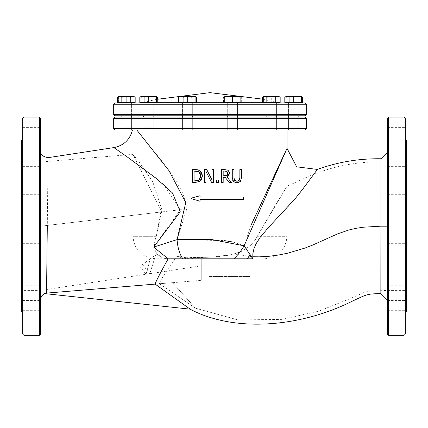 <?xml version="1.0" encoding="UTF-8"?>
<svg xmlns="http://www.w3.org/2000/svg" width="428" height="428" viewBox="0 0 428 428"><rect width="100%" height="100%" fill="white"/><g stroke="black" fill="none" stroke-linecap="round" stroke-linejoin="round"><path stroke-width="0.32" stroke-dasharray="2.14 1.6" d="M233.859 253.959C244.639 251.364 252.44 245.49 257.265 236.326L287.028 186.223L276.119 203.947L257.265 236.326C251.771 247.165 240.729 253.702 224.138 255.923C212.957 257.619 197.212 257.8 176.892 256.479L174.892 258.796C164.844 273.305 159.676 281.624 159.382 283.753L195.457 308.133L159.382 283.753C159.794 281.431 164.962 273.112 174.892 258.796L176.892 256.479L180.381 257.613L186.71 258.555L194.253 258.796L176.892 256.479C195.601 258.48 214.589 257.64 233.859 253.959L252.574 256.747L252.622 258.796L174.892 258.796M387.34 118.358L387.34 334.07M209.988 102.95L280.024 102.95L209.988 102.95M114.972 102.95L305.004 102.95M298.84 117.074L298.84 129.914L288.568 129.914L298.84 129.914L288.568 129.914L298.84 129.914L298.84 117.074L288.568 117.074L298.84 117.074L288.568 117.074L298.84 117.074L298.84 127.844L298.054 128.63L289.355 128.63L298.054 128.63L289.355 128.63L298.054 128.63L298.84 127.844L288.568 127.844L298.84 127.844L288.568 127.844L298.84 127.844L298.84 102.95L288.568 102.95L298.84 102.95L288.568 102.95L298.84 102.95L298.84 115.79L288.568 115.79L298.84 115.79L288.568 115.79L298.84 115.79L298.84 102.95L288.568 102.95L298.84 102.95L288.568 102.95L298.84 102.95L298.84 115.79M276.408 117.074L276.408 129.914L266.136 129.914L276.408 129.914L266.136 129.914L276.408 129.914L276.408 117.074L266.136 117.074L276.408 117.074L266.136 117.074L276.408 117.074L276.408 127.844L266.136 127.844L276.408 127.844L275.621 128.63L266.928 128.63L275.621 128.63L266.928 128.63L275.621 128.63L276.408 127.844L276.408 102.95L266.136 102.95L276.408 102.95L266.136 102.95L276.408 102.95L276.408 115.79L266.136 115.79L276.408 115.79L266.136 115.79L276.408 115.79L276.408 102.95L266.136 102.95L276.408 102.95L266.136 102.95L276.408 102.95L276.408 115.79M237.556 117.074L237.556 129.914L227.284 129.914L237.556 129.914L227.284 129.914L237.556 129.914L237.556 117.074L227.284 117.074L237.556 117.074L227.284 117.074L237.556 117.074L237.556 127.844L236.77 128.63L228.071 128.63L236.77 128.63L228.071 128.63L236.77 128.63L237.556 127.844L227.284 127.844L237.556 127.844L227.284 127.844L237.556 127.844L237.556 102.95L227.284 102.95L237.556 102.95L227.284 102.95L237.556 102.95L237.556 115.79L227.284 115.79L237.556 115.79L227.284 115.79L237.556 115.79L237.556 102.95L227.284 102.95L237.556 102.95L227.284 102.95L237.556 102.95L237.556 115.79M192.691 117.074L192.691 129.914L182.419 129.914L192.691 129.914L182.419 129.914L192.691 129.914L192.691 117.074L182.419 117.074L192.691 117.074L182.419 117.074L192.691 117.074L192.691 127.844L191.905 128.63L183.211 128.63L191.905 128.63L183.211 128.63L191.905 128.63L192.691 127.844L182.419 127.844L192.691 127.844L182.419 127.844L192.691 127.844L192.691 102.95L182.419 102.95L192.691 102.95L182.419 102.95L192.691 102.95L192.691 115.79L182.419 115.79L192.691 115.79L182.419 115.79L192.691 115.79L192.691 102.95L182.419 102.95L192.691 102.95L182.419 102.95L192.691 102.95L192.691 115.79M153.839 117.074L153.839 129.914L143.567 129.914L153.839 129.914L143.567 129.914L153.839 129.914L153.839 117.074L143.567 117.074L153.839 117.074L143.567 117.074L153.839 117.074L153.839 127.844L153.053 128.63L153.839 127.844L143.567 127.844L153.839 127.844L143.567 127.844L144.354 128.63L153.053 128.63L144.354 128.63L153.053 128.63L144.354 128.63L143.567 127.844L153.839 127.844L153.839 102.95L143.567 102.95L153.839 102.95L143.567 102.95L153.839 102.95L153.839 115.79L143.567 115.79L153.839 115.79L143.567 115.79L153.839 115.79L153.839 102.95L143.567 102.95L153.839 102.95L143.567 102.95L153.839 102.95L153.839 115.79M131.407 115.79L131.407 102.95L121.135 102.95L131.407 102.95L121.135 102.95L131.407 102.95L131.407 115.79L121.135 115.79L131.407 115.79L121.135 115.79L131.407 115.79L131.407 102.95L121.135 102.95L131.407 102.95L121.135 102.95L131.407 102.95L131.407 127.844L121.135 127.844L131.407 127.844L121.135 127.844L131.407 127.844L130.62 128.63L121.921 128.63L130.62 128.63L121.921 128.63L130.62 128.63L131.407 127.844L131.407 117.074L121.135 117.074L131.407 117.074L121.135 117.074L131.407 117.074L131.407 129.914L121.135 129.914L131.407 129.914L121.135 129.914L131.407 129.914L131.407 117.074M114.972 117.074L305.004 117.074M306.288 118.358L113.688 118.358M113.688 128.63L306.288 128.63M145.787 117.074L274.188 117.074L145.787 117.074L145.787 115.79L274.188 115.79L145.787 115.79M113.688 114.506L306.288 114.506M305.004 115.79L114.972 115.79M306.288 104.234L113.688 104.234M305.004 129.914L114.972 129.914M136.73 129.914C131.171 129.914 131.171 129.914 136.73 129.914C131.171 129.914 131.171 129.914 136.73 129.914L287.028 129.914L136.73 129.914L161.442 160.554L170.911 173.367L177.556 183.484L181.649 190.941L184.12 196.757L185.88 203.043L186.522 209.495M182.895 258.796A22.47 9.576 85.6 0 1 177.074 239.621L153.668 247.095L168.151 258.796L252.809 258.796L250.118 254.425A22.47 1.99 -58 0 1 247.363 258.796M233.319 242.114L244.131 245.8A22.47 8.362 -54.2 0 1 233.865 258.796M153.668 247.095L180.472 209.715L186.522 209.715L177.074 239.621L224.411 240.6M251.247 224.786L244.126 245.8L250.118 254.425M194.253 258.796L195.361 258.796M168.867 258.796L164.133 258.309L159.157 256.056L156.969 253.82L162.185 257.72L165.374 258.544L168.867 258.796L155.418 258.796L201.743 258.796C201.743 287.225 201.743 287.225 201.743 258.796C201.743 287.225 201.743 287.225 201.743 258.796C201.743 268.03 201.743 268.03 201.743 258.796C201.743 268.03 201.743 268.03 201.743 258.796L168.867 258.796M156.964 253.815C153.877 249.235 153.652 243.404 156.295 236.326C153.631 243.232 153.855 249.059 156.974 253.82L155.792 254.697L154.513 258.796L155.792 254.697L150.292 258.796C144.712 279.238 144.712 279.238 150.287 258.796C144.712 279.238 144.712 279.238 150.287 258.796L156.969 253.82M156.29 236.326L161.468 208.35L152.807 181.911L139.405 162.266L132.948 154.369L161.602 211.94L156.29 236.326L132.948 236.326L156.29 236.326M48.054 157.67L47.305 225.428L180.472 209.715L163.549 184.398L139.908 165.984L113.88 147.59M238.262 181.023L239.065 180.509M239.129 180.445L239.862 177.657L239.862 169.6L241.569 169.6L241.569 177.615M239.787 181.986L238.294 182.59M238.016 182.638L236.919 182.713M236.465 182.703L234.811 182.371M234.565 182.264L234.153 182.044M234.073 181.991L233.506 181.526M232.762 180.477L232.276 177.615L232.276 169.6L233.982 169.6L233.982 177.615M234.105 179.155L234.726 180.456M235.1 180.787L235.962 181.156M236.331 181.221L236.919 181.258M202.241 173.961L202.487 176.031L201.85 179.048M201.016 180.381L200.063 181.274M195.318 182.44L192.365 182.44L192.365 169.6L195.286 169.6M197.65 169.772L199.362 170.328M200.085 170.761L201.411 172.131M211.935 179.771L211.935 169.6L213.529 169.6L213.529 182.44L211.614 182.44L205.932 171.371L205.932 182.44L204.338 182.44L204.338 169.6L206.761 169.6M243.329 199.609L200.069 199.609L200.069 201.272L191.519 198.672L191.53 198.057L200.069 195.756L200.069 197.041L243.329 197.041M191.519 198.672L191.53 198.057L191.519 198.672M227.701 176.438L226.845 176.855L231.414 182.44L229.199 182.44L225.139 177.336L223.181 177.336L223.181 182.44L221.474 182.44L221.474 169.6L224.786 169.6L228.054 170.28L229.51 173.089M229.408 174.073L228.263 176.015M218.521 182.44L216.461 182.44L216.461 179.985L218.521 179.985L218.521 182.44M317.362 169.418L296.872 196.65L288.686 206.023L269.704 226.144L259.448 238.321L255.425 245.014L253.697 249.481L252.782 254.328L252.809 258.796M208.944 276.451L249.834 276.451L208.944 276.451L208.944 258.796L249.834 258.796L208.944 258.796M197.666 171.361L197.324 171.27M195.633 171.082L194.071 171.082L194.071 180.964L195.371 180.964M200.411 173.982L200.234 173.522M199.683 172.639L198.94 171.965M199.769 179.327L200.518 177.743M226.262 171.227L223.181 171.082L223.181 175.908L224.679 175.908M227.001 175.245L227.471 174.592M227.669 173.955L227.728 173.222M227.701 172.805L227.477 172.12M156.06 282.02L161.244 271.149L168.151 258.796M46.55 293.1L44.571 293.592L190.134 309.155L155.134 284.106L46.55 293.1L47.305 225.428M387.34 250.722L387.34 258.105L387.34 250.722M387.34 201.706L387.34 209.089L387.34 201.706M387.34 159.253L387.34 166.636L387.34 159.253M387.34 134.745L387.34 142.128L387.34 134.745M387.34 293.175L387.34 300.558L387.34 293.175M387.34 317.683L387.34 325.066L387.34 317.683M40.66 226.15L40.66 151.587L40.66 226.15M40.66 118.358L40.66 334.07M40.66 250.722L40.66 258.105L40.66 250.722M40.66 201.706L40.66 209.089L40.66 201.706M40.66 159.253L40.66 166.636L40.66 159.253M40.66 134.745L40.66 142.128L40.66 134.745M40.66 293.175L40.66 300.558L40.66 293.175M40.66 317.683L40.66 325.066L40.66 317.683M195.457 308.133L172.489 282.667L159.382 283.753L172.489 282.667L195.457 308.133M154.513 258.796C148.254 278.478 148.254 278.478 154.513 258.796C148.254 278.478 148.254 278.478 154.513 258.796M40.66 207.082L40.66 290.414L40.66 207.082M150.287 258.796L139.967 266.484L150.287 258.796M264.558 258.796C278.205 257.463 285.695 249.973 287.028 236.326L257.265 236.326L287.028 236.326L287.028 186.223L301.868 179.503C328.87 166.583 357.359 160.757 387.34 162.014L405.316 162.014L405.316 290.414L405.316 162.014L406.6 160.73L406.6 291.698L406.6 160.73M406.6 311.6L406.6 140.828M388.624 335.354L388.624 117.074M404.032 117.074L404.032 335.354M405.316 334.07L405.316 118.358M405.316 139.544L405.316 312.884L405.316 139.544M405.316 293.175L405.316 300.558L405.316 293.175M405.316 317.683L405.316 325.066L405.316 317.683M405.316 250.722L405.316 258.105L405.316 250.722M405.316 201.706L405.316 209.089L405.316 201.706M405.316 159.253L405.316 166.636L405.316 159.253M405.316 134.745L405.316 142.128L405.316 134.745M155.418 258.796C141.77 257.463 134.28 249.973 132.948 236.326L132.948 154.369L40.66 162.014L22.684 162.014L22.684 290.414L22.684 162.014L21.4 160.73L21.4 291.698L21.4 160.73M21.4 311.6L21.4 140.828M39.376 335.354L39.376 117.074M23.968 117.074L23.968 335.354M22.684 334.07L22.684 118.358M22.684 139.544L22.684 312.884L22.684 139.544M22.684 293.175L22.684 300.558L22.684 293.175M22.684 317.683L22.684 325.066L22.684 317.683M22.684 250.722L22.684 258.105L22.684 250.722M22.684 201.706L22.684 209.089L22.684 201.706M22.684 159.253L22.684 166.636L22.684 159.253M22.684 134.745L22.684 142.128L22.684 134.745M139.806 97.22L142.032 96.53L140.999 96.53L144.257 97.22L148.703 96.53L140.999 96.685M156.407 96.685L155.375 96.53L153.149 97.22L155.375 96.53L148.703 96.53L153.149 97.22L148.703 96.53L144.257 97.22L142.032 96.53L155.375 96.53L157.6 97.22M155.375 96.53L156.407 96.53L155.375 96.53M144.257 102.436L144.257 97.22L144.257 102.436L140.999 102.436L148.703 102.436L144.257 102.436M153.149 102.436L157.6 102.436L148.703 102.436L153.149 102.436L153.149 97.22L153.149 102.436L155.375 102.436L153.149 102.436M139.806 102.436L156.407 102.436L156.407 96.53L140.999 96.53L140.999 97.22L144.851 96.53L148.703 97.22L152.555 96.53L156.407 97.22M157.6 102.436L157.6 99.125M156.407 102.95L140.999 102.95L156.407 102.95L140.999 102.95L156.407 102.95L156.407 102.436L152.555 102.436L156.407 102.436M118.567 96.53L118.567 97.22L122.419 96.53L118.567 96.53L122.419 96.53L126.271 97.22L130.123 96.53L122.419 96.53L118.567 97.22L118.567 96.53L121.825 97.22L126.271 96.53L119.599 96.53L117.374 97.22M133.975 97.22L133.975 96.53L130.123 96.53L133.975 97.22L130.123 96.53L126.271 97.22L122.419 96.53L133.975 96.53L133.975 102.436L126.271 102.436L126.271 97.22L126.271 102.436L118.567 102.436L118.567 97.22L118.567 102.436L133.975 102.436L130.123 102.436L133.975 102.436L133.975 97.22M122.419 102.436L130.123 102.436L122.419 102.436M132.942 102.95L118.567 102.95L132.942 102.95M130.722 97.22L132.942 96.53L126.271 96.53L130.722 97.22L130.722 102.436L132.942 102.436L126.271 102.436L135.168 102.436M133.975 96.53L132.942 96.53L135.168 97.22M117.374 102.436L130.722 102.436M119.599 102.436L126.271 102.436L119.599 102.436M121.825 102.436L121.825 97.22M130.123 102.95L118.567 102.95L130.123 102.95M140.999 102.95L140.999 102.436L144.851 102.436L140.999 102.436L140.999 97.22M148.703 102.436L148.703 97.22M178.663 97.22L180.884 96.53L179.851 96.53L179.851 97.22L183.703 96.53L187.555 97.22L191.407 96.53L179.851 96.53L183.703 96.53L179.851 97.22L179.851 96.53M183.109 97.22L187.555 96.53L180.884 96.53L183.109 97.22L183.109 102.436L187.555 102.436L180.884 102.436L196.452 102.436M195.259 96.53L195.259 97.22L191.407 96.53L195.259 96.53L191.407 96.53L195.259 97.22L195.259 96.53L194.226 96.53L196.452 97.22M192.006 97.22L194.226 96.53L187.555 96.53L192.006 97.22L192.006 102.436L194.226 102.436L187.555 102.436L192.006 102.436M178.663 102.436L183.109 102.436M194.226 102.436L191.407 102.436L194.226 102.436M183.703 102.95L195.259 102.95L183.703 102.95M224.716 97.22L228.568 96.53L224.716 96.53L224.716 102.436L240.124 102.436L240.124 96.53L236.272 96.53L240.124 97.22M232.42 97.22L236.272 96.53L228.568 96.53L232.42 97.22L232.42 102.436L236.272 102.436L228.568 102.436L236.866 102.436L236.866 97.22L239.091 96.53L232.42 96.53L236.866 97.22L232.42 96.53L225.749 96.53L227.974 97.22L232.42 96.53L239.091 96.53L241.317 97.22L239.091 96.53L240.124 96.53L236.866 97.22L236.866 102.436L232.42 102.436L240.124 102.436L223.523 102.436L223.523 97.22L225.749 96.53L223.523 97.22L224.716 96.53L225.749 96.53L224.716 96.53M225.749 102.95L240.124 102.95L225.749 102.95M266.136 115.79L266.136 102.95L266.136 127.844L266.928 128.63L266.136 127.844L271.272 127.844L266.136 127.844L266.136 117.074L266.136 129.914L266.136 117.074M278.976 96.53L278.976 97.22L275.124 96.53L278.976 96.53L275.124 96.53L278.976 97.22L278.976 96.53L277.943 96.53L280.169 97.22M262.38 97.22L264.6 96.53L263.568 96.53L263.568 97.22L267.42 96.53L271.272 97.22L275.124 96.53L267.42 96.53L275.124 96.53L271.272 97.22L267.42 96.53L263.568 96.53L267.42 96.53L263.568 97.22L263.568 96.53M271.272 96.53L275.723 97.22L277.943 96.53L264.6 96.53L266.826 97.22L271.272 96.53M262.38 102.436L275.723 102.436L275.723 97.22M266.826 102.436L266.826 97.22M275.723 102.436L280.169 102.436M264.6 102.436L271.272 102.436L264.6 102.436M277.943 102.436L271.272 102.436L277.943 102.436M263.568 102.95L278.976 102.95L263.568 102.95L278.976 102.95L263.568 102.95L263.568 97.22L263.568 102.436L271.272 102.436L271.272 97.22L271.272 102.436L278.976 102.436L278.976 97.22L278.976 102.436L263.568 102.436M297.556 96.53L301.408 97.22L301.408 96.53L289.852 96.53L293.704 97.22L297.556 96.53L300.376 96.53L302.601 97.22M286 97.22L289.852 96.53L286 96.53L286 102.436L293.704 102.436L293.704 97.22M284.807 102.436L301.408 102.436L287.033 102.436L301.408 102.436L301.408 97.22M287.033 102.95L301.408 102.95L287.033 102.95M301.408 96.685L300.376 96.53L301.408 96.53L298.156 97.22L293.704 96.53L298.156 97.22L300.376 96.53L293.704 96.53L289.258 97.22L287.033 96.53L293.704 96.53L287.033 96.53L289.258 97.22L293.704 96.53M284.807 97.22L287.033 96.53L286 96.685M287.033 96.53L286 96.53L287.033 96.53M301.408 102.95L286 102.95L301.408 102.95L301.408 102.436L289.258 102.436L289.258 97.22L289.258 102.436L287.033 102.436L298.156 102.436L298.156 97.22L298.156 102.436L302.601 102.436M293.704 102.436L286 102.436L287.033 102.436L286 102.436L286 102.95M278.976 102.436L275.124 102.436L278.976 102.436L278.976 102.95M227.974 97.22L225.749 96.53L232.42 96.53L227.974 97.22L227.974 102.436L225.749 102.436L227.974 102.436L227.974 97.22M223.523 102.436L232.42 102.436M239.091 102.436L241.317 102.436L239.091 102.436M225.749 102.436L224.716 102.436L225.749 102.436M241.317 102.436L241.317 97.22L240.124 96.53M236.272 102.95L224.716 102.95L236.272 102.95M187.555 97.22L183.703 96.53L191.407 96.53L187.555 97.22L187.555 102.436L179.851 102.436L179.851 97.22L179.851 102.436L187.555 102.436L187.555 97.22M195.259 102.436L191.407 102.436L195.259 102.436L195.259 97.22L195.259 102.95L179.851 102.95L195.259 102.95M183.703 102.436L191.407 102.436L183.703 102.436M187.555 102.436L191.407 102.436L187.555 102.436M196.452 102.26L178.663 102.26M156.407 102.26L262.38 102.26M240.124 102.26L224.716 102.26M40.66 226.214L161.602 211.94M195.521 308.208L237.984 319.914L282.095 319.395L319.202 311.022L350.013 298.712L364.207 292.383L368.524 291.265L387.34 290.414L405.316 290.414L406.6 291.698M156.407 99.398L140.999 102.923M262.38 99.125L278.976 102.923M249.834 258.796L249.834 276.451M40.66 151.325L40.66 213.048M172.516 282.699L201.743 280.281M288.568 115.79L288.568 102.95L288.568 127.844L289.355 128.63L288.568 127.844L288.568 117.074L288.568 129.914L288.568 117.074M227.284 115.79L227.284 102.95L227.284 127.844L228.071 128.63L227.284 127.844L227.284 117.074L227.284 129.914L227.284 117.074M182.419 115.79L182.419 102.95L182.419 127.844L183.211 128.63L182.419 127.844L182.419 117.074L182.419 129.914L182.419 117.074M143.567 115.79L143.567 117.074M121.135 115.79L121.135 102.95L121.135 127.844L121.921 128.63L121.135 127.844L121.135 117.074L121.135 129.914L121.135 117.074M274.188 117.074L274.188 115.79M142.54 264.568L149.768 273.701L201.743 265.74M139.967 266.484L146.044 274.273L40.66 290.414L22.684 290.414L21.4 291.698M387.34 300.558L405.316 300.558L387.34 300.558M387.34 285.792L405.316 285.792L387.34 285.792M387.34 325.066L405.316 325.066L387.34 325.066M387.34 310.3L405.316 310.3L387.34 310.3M387.34 258.105L405.316 258.105L387.34 258.105M387.34 243.339L405.316 243.339L387.34 243.339M387.34 209.089L405.316 209.089L387.34 209.089M387.34 194.323L405.316 194.323L387.34 194.323M387.34 166.636L405.316 166.636L387.34 166.636M387.34 151.87L405.316 151.87L387.34 151.87M387.34 142.128L405.316 142.128L387.34 142.128M387.34 127.362L405.316 127.362L387.34 127.362M22.684 300.558L40.66 300.558L22.684 300.558M22.684 285.792L40.66 285.792L22.684 285.792M22.684 325.066L40.66 325.066L22.684 325.066M22.684 310.3L40.66 310.3L22.684 310.3M22.684 258.105L40.66 258.105L22.684 258.105M22.684 243.339L40.66 243.339L22.684 243.339M22.684 209.089L40.66 209.089L22.684 209.089M22.684 194.323L40.66 194.323L22.684 194.323M22.684 166.636L40.66 166.636L22.684 166.636M22.684 151.87L40.66 151.87L22.684 151.87M22.684 142.128L40.66 142.128L22.684 142.128M22.684 127.362L40.66 127.362L22.684 127.362M118.567 102.436L118.567 102.95M133.975 102.436L133.975 102.95M224.716 102.436L224.716 102.95M240.124 102.436L240.124 102.95M179.851 102.436L179.851 102.95"/><path stroke-width="0.64" d="M305.004 102.95L114.972 102.95L113.688 104.234L306.288 104.234L305.004 102.95M305.004 117.074L114.972 117.074L113.688 118.358L306.288 118.358L305.004 117.074M113.688 118.358L113.688 128.63L306.288 128.63L305.004 129.914L114.972 129.914L113.688 128.63M113.688 114.506L114.972 115.79L305.004 115.79L306.288 114.506L113.688 114.506L113.688 104.234M224.411 240.6L233.319 242.114M233.865 258.796L252.809 258.796L244.131 245.8A22.47 8.362 125.8 0 1 233.865 258.796L168.156 258.796L153.668 247.095L177.074 239.621A22.47 9.576 85.6 0 0 182.895 258.796M251.247 224.786L287.028 148.372L244.126 245.8L211.453 239.503L177.074 239.621L185.779 202.551L168.964 170.628L136.73 129.914M132.482 129.914C129.962 139.678 123.762 145.568 113.88 147.59L126.966 156.718L156.578 178.626L172.532 193.012L180.263 211.785L153.668 247.095M241.569 177.615L240.343 181.526L241.569 177.615L241.569 169.6L239.862 169.6L239.862 177.657L239.311 180.204L236.919 181.258L238.262 181.023M240.242 181.622L239.787 181.986M238.294 182.59L238.016 182.638M236.919 181.258L234.533 180.204L233.982 177.615L233.982 169.6L232.276 169.6L232.276 177.615L233.506 181.526L236.465 182.703M233.506 181.526L232.762 180.477M233.982 177.615L234.105 179.155M234.726 180.456L235.1 180.787M235.962 181.156L236.331 181.221M201.85 179.048L201.016 180.381M200.063 181.274L195.318 182.44L199.865 181.413L202.487 176.031L200.085 170.761M199.362 170.328L195.286 169.6L197.65 169.772M201.411 172.131L202.241 173.961M206.761 169.6L211.935 179.771L206.761 169.6L204.338 169.6L204.338 182.44L205.932 182.44L205.932 171.371L211.614 182.44L213.529 182.44L213.529 169.6L211.935 169.6L211.935 179.771M243.329 197.041L243.329 199.609L243.329 197.041L200.069 197.041L200.069 195.756L191.53 198.057L191.519 198.672L191.53 198.057M227.958 170.221L224.786 169.6L221.474 169.6L221.474 182.44L223.181 182.44L223.181 177.336L225.139 177.336L229.199 182.44L231.414 182.44L226.845 176.855L229.51 173.089L229.408 174.073M229.478 172.559L228.054 170.28M228.263 176.015L227.701 176.438M252.809 258.796L252.83 253.815L253.981 248.572L256.067 243.741L260.256 237.208L268.629 227.305L294.929 198.972L301.863 190.326L317.362 169.418C337.89 162.025 359.092 158.472 380.957 158.772L380.85 293.571L387.34 299.985M236.919 182.713L240.343 181.526M195.286 169.6L192.365 169.6L192.365 182.44L195.318 182.44M198.94 171.965L200.705 176.015L198.918 180.113L194.071 180.964L194.071 171.082L198.763 171.853L197.666 171.361M197.238 171.248L195.633 171.082M200.518 177.743L200.411 173.982M200.234 173.522L199.683 172.639M197.008 180.846L198.918 180.113L199.769 179.327M195.371 180.964L196.923 180.862M191.519 198.672L200.069 201.272L200.069 199.609L243.329 199.609M224.877 171.082L226.92 171.516L227.728 173.222L227.001 175.245L223.181 175.908L223.181 171.082L224.877 171.082M224.679 175.908L227.001 175.245M227.471 174.592L227.669 173.955M227.728 173.222L227.701 172.805M227.477 172.12L226.262 171.227M216.461 182.44L218.521 182.44L218.521 179.985L216.461 179.985L216.461 182.44M168.151 258.796C159.756 273.952 155.418 282.389 155.134 284.106L156.06 282.02M46.55 293.1L155.134 284.106L190.134 309.155L44.571 293.592L46.55 293.1L47.305 225.428M388.624 335.354L387.34 334.07L387.34 118.358L388.624 117.074L388.624 335.354L404.032 335.354L404.032 117.074L388.624 117.074M40.66 334.07L40.66 118.358L39.376 117.074L39.376 335.354L40.66 334.07M405.316 139.544L406.6 140.828L406.6 311.6L405.316 312.884M404.032 117.074L405.316 118.358L405.316 334.07L404.032 335.354M22.684 139.544L21.4 140.828L21.4 311.6L22.684 312.884M23.968 117.074L22.684 118.358L22.684 334.07L23.968 335.354L23.968 117.074L39.376 117.074M140.999 96.685L139.806 97.22L139.806 102.436L140.999 102.436L140.999 96.53L144.851 96.53L140.999 97.22M157.6 99.125L157.6 97.22L156.407 96.685M117.374 97.22L118.567 96.53L119.599 96.53L117.374 97.22L117.374 102.436L121.825 102.436L121.825 97.22L119.599 96.53L126.271 96.53L121.825 97.22M132.942 96.53L130.722 97.22L126.271 96.53L133.975 96.53L135.168 97.22L132.942 96.53M135.168 97.22L135.168 102.436L130.722 102.436L130.722 97.22M130.722 102.436L121.825 102.436M152.555 96.53L148.703 97.22L144.851 96.53L156.407 96.53L156.407 97.22L152.555 96.53M148.703 97.22L148.703 102.436L156.407 102.436L156.407 97.22M148.703 102.436L140.999 102.436L140.999 102.95M187.555 96.53L183.109 97.22L180.884 96.53L194.226 96.53L192.006 97.22L187.555 96.53M178.663 97.22L179.851 96.53L180.884 96.53L178.663 97.22L178.663 102.436L183.109 102.436L183.109 97.22M194.226 96.53L195.259 96.53L196.452 97.22L194.226 96.53M192.006 97.22L192.006 102.436L196.452 102.436L196.452 97.22M192.006 102.436L183.109 102.436M236.272 96.53L232.42 97.22L228.568 96.53L240.124 96.53L240.124 97.22L236.272 96.53M224.716 97.22L224.716 96.53L228.568 96.53L224.716 97.22L224.716 102.95M232.42 97.22L232.42 102.436L240.124 102.436L240.124 97.22M232.42 102.436L224.716 102.436M266.136 117.074L266.136 115.79M277.943 96.53L275.723 97.22L271.272 96.53L278.976 96.53L280.169 97.22L277.943 96.53M266.826 97.22L264.6 96.53L271.272 96.53L266.826 97.22L266.826 102.436L262.38 102.436L262.38 97.22L264.6 96.53L263.568 96.53L262.38 97.22M275.723 97.22L275.723 102.436L280.169 102.436L280.169 97.22M275.723 102.436L266.826 102.436M263.568 102.95L263.568 102.436M301.408 96.53L301.408 97.22L297.556 96.53L301.408 96.53L302.601 97.22L301.408 96.685M293.704 97.22L289.852 96.53L297.556 96.53L293.704 97.22L293.704 102.436L286 102.436L286 96.53L289.852 96.53L286 97.22M302.601 97.22L302.601 102.436L301.408 102.436L301.408 97.22M301.408 102.95L301.408 102.436L293.704 102.436M293.704 96.53L297.556 96.53M286 96.685L284.807 97.22L284.807 102.436L286 102.436L286 102.95M224.716 102.26L196.452 102.26M178.663 102.26L156.407 102.26M262.38 102.26L240.124 102.26M247.363 258.796A22.47 1.99 -58 0 0 250.118 254.425M387.34 226.193L380.92 226.193M380.92 226.171L363.051 227.231L355.459 228.429L348.836 229.996L337.435 233.939L312.857 244.998L305.057 248.037L287.814 253.162L278.537 255.029L269.014 256.292L259.384 256.843L252.697 256.752M140.999 102.923L139.956 102.95M278.976 102.923L280.024 102.95M156.407 99.398L209.988 92.646L262.38 99.125M306.288 128.63L306.288 118.358M306.288 114.506L306.288 104.234M287.028 129.914L287.028 148.372L296.684 166.824L317.357 169.424M380.957 158.772L387.34 152.352M190.027 309.144C234.779 332.872 300.215 327.163 352.035 301.312C368.128 293.71 367.272 294.041 380.85 293.571M113.88 147.59L48.054 157.67C42.859 156.691 40.393 154.572 40.66 151.325M44.64 293.597L41.976 295.641L41.243 296.866L40.66 299.536M23.968 335.354L39.376 335.354M140.999 96.53L139.806 97.22M156.407 96.53L157.6 97.22M121.135 115.79L121.135 117.074M131.407 115.79L131.407 117.074M118.567 102.436L118.567 102.95M133.975 102.436L133.975 102.95M143.567 115.79L143.567 117.074M153.839 115.79L153.839 117.074M156.407 102.436L156.407 102.95M182.419 115.79L182.419 117.074M192.691 115.79L192.691 117.074M179.851 102.436L179.851 102.95M195.259 102.436L195.259 102.95M227.284 115.79L227.284 117.074M237.556 115.79L237.556 117.074M240.124 102.436L240.124 102.95M276.408 115.79L276.408 117.074M278.976 102.436L278.976 102.95M288.568 115.79L288.568 117.074M298.84 115.79L298.84 117.074M286 96.53L284.807 97.22"/></g></svg>
